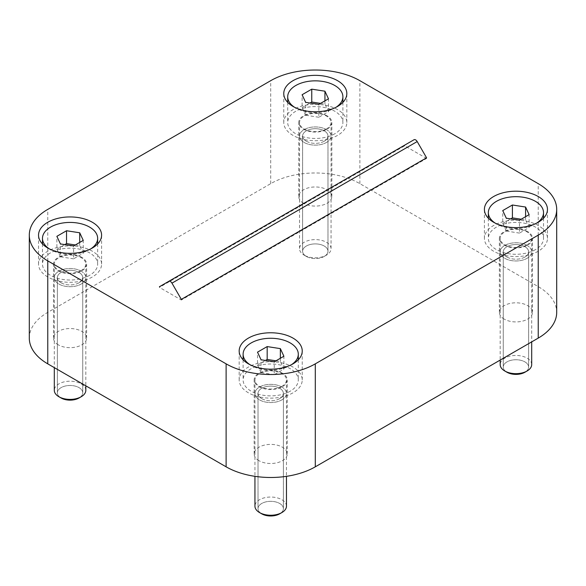 <?xml version="1.0" encoding="UTF-8"?>
<svg xmlns="http://www.w3.org/2000/svg" width="586" height="586" viewBox="0 0 586 586"><rect width="100%" height="100%" fill="white"/><g stroke="black" fill="none" stroke-linecap="round" stroke-linejoin="round"><path stroke-width="0.44" stroke-dasharray="2.93 2.2" d="M47.766 276.973A31.527 18.203 180 0 1 38.537 264.096A31.527 18.203 180 0 1 57.999 247.285A31.527 18.203 180 0 1 92.354 251.226A31.527 18.203 180 0 1 101.59 264.096A31.527 18.203 180 0 1 82.128 280.914A31.527 18.203 180 0 1 47.766 276.973M293 135.388A31.527 18.203 180 0 1 283.763 122.518A31.527 18.203 180 0 1 303.226 105.7A31.527 18.203 180 0 1 337.587 109.641A31.527 18.203 180 0 1 346.824 122.518A31.527 18.203 180 0 1 327.362 139.329A31.527 18.203 180 0 1 293 135.388M248.413 392.81A31.527 18.203 180 0 1 239.176 379.94A31.527 18.203 180 0 1 258.638 363.122A31.527 18.203 180 0 1 293 367.07A31.527 18.203 180 0 1 302.237 379.94A31.527 18.203 180 0 1 282.774 396.759A31.527 18.203 180 0 1 248.413 392.81M493.646 251.226A31.527 18.203 180 0 1 484.41 238.356A31.527 18.203 180 0 1 503.872 221.537A31.527 18.203 180 0 1 538.234 225.485A31.527 18.203 180 0 1 547.463 238.356A31.527 18.203 180 0 1 528.001 255.174A31.527 18.203 180 0 1 493.646 251.226M527.642 231.602A16.555 9.559 0 0 0 509.6 229.529A16.555 9.559 0 0 0 499.382 238.356A16.555 9.559 0 0 0 504.231 245.116A16.555 9.559 0 0 0 522.273 247.182A16.555 9.559 0 0 0 532.491 238.356A16.555 9.559 0 0 0 527.642 231.602M504.231 319.121A16.555 9.559 180 0 1 499.382 312.367A16.555 9.559 180 0 1 509.6 303.541A16.555 9.559 180 0 1 527.642 305.606A16.555 9.559 180 0 1 532.491 312.367A16.555 9.559 180 0 1 522.273 321.194A16.555 9.559 180 0 1 504.231 319.121M282.408 373.179A16.555 9.559 0 0 0 264.374 371.106A16.555 9.559 0 0 0 254.156 379.94A16.555 9.559 0 0 0 259.005 386.694A16.555 9.559 0 0 0 277.039 388.767A16.555 9.559 0 0 0 287.257 379.94A16.555 9.559 0 0 0 282.408 373.179M259.005 460.706A16.555 9.559 180 0 1 254.156 453.952A16.555 9.559 180 0 1 264.374 445.118A16.555 9.559 180 0 1 282.408 447.191A16.555 9.559 180 0 1 287.257 453.952A16.555 9.559 180 0 1 277.039 462.779A16.555 9.559 180 0 1 259.005 460.706M326.995 115.757A16.555 9.559 0 0 0 308.961 113.684A16.555 9.559 0 0 0 298.743 122.518A16.555 9.559 0 0 0 303.592 129.272A16.555 9.559 0 0 0 321.626 131.345A16.555 9.559 0 0 0 331.844 122.518A16.555 9.559 0 0 0 326.995 115.757M303.592 203.283A16.555 9.559 180 0 1 298.743 196.522A16.555 9.559 180 0 1 308.961 187.696A16.555 9.559 180 0 1 326.995 189.769A16.555 9.559 180 0 1 331.844 196.522A16.555 9.559 180 0 1 321.626 205.356A16.555 9.559 180 0 1 303.592 203.283M81.769 257.342A16.555 9.559 0 0 0 63.728 255.269A16.555 9.559 0 0 0 53.509 264.096A16.555 9.559 0 0 0 58.358 270.857A16.555 9.559 0 0 0 76.4 272.93A16.555 9.559 0 0 0 86.618 264.096A16.555 9.559 0 0 0 81.769 257.342M58.358 344.868A16.555 9.559 180 0 1 53.509 338.107A16.555 9.559 180 0 1 63.728 329.281A16.555 9.559 180 0 1 81.769 331.354A16.555 9.559 180 0 1 86.618 338.107A16.555 9.559 180 0 1 76.4 346.941A16.555 9.559 180 0 1 58.358 344.868M29.3 338.107A63.054 36.405 180 0 1 47.766 312.367L270.703 183.652A63.054 36.405 180 0 1 359.885 183.652L538.234 286.627A63.054 36.405 180 0 1 556.7 312.367M181.338 299.38L181.338 300.025L159.429 287.374L159.429 286.737L414.038 139.739M426.571 157.802L426.571 158.44L181.338 300.025M426.571 158.44L404.662 145.797L159.429 287.374M404.662 145.797L404.662 145.152M524.91 257.049A12.687 7.325 180 0 1 511.08 258.638A12.687 7.325 180 0 1 503.249 251.87A12.687 7.325 180 0 1 506.963 246.691A12.687 7.325 180 0 1 520.793 245.102A12.687 7.325 180 0 1 528.631 251.87A12.687 7.325 180 0 1 524.91 257.049M505.996 371.619A12.687 7.325 180 0 1 503.249 367.07A12.687 7.325 180 0 1 506.963 361.892A12.687 7.325 180 0 1 520.793 360.302A12.687 7.325 180 0 1 528.631 367.07A12.687 7.325 180 0 1 524.91 372.249A12.687 7.325 0 0 0 528.631 367.07A12.687 7.325 0 0 0 524.91 361.892A12.687 7.325 0 0 0 511.08 360.302A12.687 7.325 0 0 0 503.249 367.07A12.687 7.325 0 0 0 506.963 372.249M527.085 244.794A15.763 9.098 180 0 1 509.908 246.765A15.763 9.098 180 0 1 500.173 238.356A15.763 9.098 180 0 1 504.788 231.917A15.763 9.098 180 0 1 521.972 229.946A15.763 9.098 180 0 1 531.7 238.356A15.763 9.098 180 0 1 527.085 244.794M527.085 258.309A15.763 9.098 180 0 1 509.908 260.279A15.763 9.098 180 0 1 500.173 251.87A15.763 9.098 180 0 1 504.788 245.439A15.763 9.098 180 0 1 521.972 243.461A15.763 9.098 180 0 1 531.7 251.87A15.763 9.098 180 0 1 527.085 258.309M531.7 364.558A15.763 9.098 0 0 0 527.085 358.127A15.763 9.098 0 0 0 509.908 356.149A15.763 9.098 0 0 0 500.173 364.558M506.963 257.049A12.687 7.325 0 0 0 520.793 258.638A12.687 7.325 0 0 0 528.631 251.87A12.687 7.325 0 0 0 524.91 246.691A12.687 7.325 0 0 0 511.08 245.102A12.687 7.325 0 0 0 503.249 251.87A12.687 7.325 0 0 0 506.963 257.049M527.085 245.439A15.763 9.098 0 0 0 509.908 243.461A15.763 9.098 0 0 0 500.173 251.87A15.763 9.098 0 0 0 504.788 258.309A15.763 9.098 0 0 0 521.972 260.279A15.763 9.098 0 0 0 531.7 251.87A15.763 9.098 0 0 0 527.085 245.439M536.747 223.068A27.586 15.925 180 0 1 535.443 223.874A27.586 15.925 180 0 1 495.133 223.068M535.443 249.621A27.586 15.925 180 0 1 505.381 253.071A27.586 15.925 180 0 1 488.35 238.356A27.586 15.925 180 0 1 496.43 227.097A27.586 15.925 180 0 1 526.492 223.64A27.586 15.925 180 0 1 543.522 238.356A27.586 15.925 180 0 1 535.443 249.621M521.196 219.23L525.591 219.911L529.121 227.522L519.474 233.096L519.474 220.226M519.474 233.096L506.282 231.06L506.282 218.19M506.282 231.06L502.751 223.442L502.751 210.572M502.751 223.442L510.677 218.864M525.591 219.911L525.591 216.695M529.121 227.522L529.121 214.652M279.676 398.634A12.687 7.325 180 0 1 265.854 400.223A12.687 7.325 180 0 1 258.016 393.455A12.687 7.325 180 0 1 261.73 388.276A12.687 7.325 180 0 1 275.559 386.687A12.687 7.325 180 0 1 283.397 393.455A12.687 7.325 180 0 1 279.676 398.634M260.763 513.204A12.687 7.325 180 0 1 258.016 508.655A12.687 7.325 180 0 1 261.73 503.469A12.687 7.325 180 0 1 275.559 501.887A12.687 7.325 180 0 1 283.397 508.655A12.687 7.325 180 0 1 279.676 513.834A12.687 7.325 0 0 0 283.397 508.655A12.687 7.325 0 0 0 279.676 503.469A12.687 7.325 0 0 0 265.854 501.887A12.687 7.325 0 0 0 258.016 508.655A12.687 7.325 0 0 0 261.73 513.834M281.851 386.372A15.763 9.098 180 0 1 264.674 388.35A15.763 9.098 180 0 1 254.939 379.94A15.763 9.098 180 0 1 259.561 373.502A15.763 9.098 180 0 1 276.739 371.531A15.763 9.098 180 0 1 286.473 379.94A15.763 9.098 180 0 1 281.851 386.372M281.851 399.886A15.763 9.098 180 0 1 264.674 401.864A15.763 9.098 180 0 1 254.939 393.455A15.763 9.098 180 0 1 259.561 387.016A15.763 9.098 180 0 1 276.739 385.046A15.763 9.098 180 0 1 286.473 393.455A15.763 9.098 180 0 1 281.851 399.886M286.473 506.143A15.763 9.098 0 0 0 281.851 499.704A15.763 9.098 0 0 0 264.674 497.734A15.763 9.098 0 0 0 254.939 506.143M261.73 398.634A12.687 7.325 0 0 0 275.559 400.223A12.687 7.325 0 0 0 283.397 393.455A12.687 7.325 0 0 0 279.676 388.276A12.687 7.325 0 0 0 265.854 386.687A12.687 7.325 0 0 0 258.016 393.455A12.687 7.325 0 0 0 261.73 398.634M281.851 387.016A15.763 9.098 0 0 0 264.674 385.046A15.763 9.098 0 0 0 254.939 393.455A15.763 9.098 0 0 0 259.561 399.886A15.763 9.098 0 0 0 276.739 401.864A15.763 9.098 0 0 0 286.473 393.455A15.763 9.098 0 0 0 281.851 387.016M291.513 364.653A27.586 15.925 180 0 1 290.216 365.459A27.586 15.925 180 0 1 249.9 364.653M290.216 391.199A27.586 15.925 180 0 1 260.147 394.656A27.586 15.925 180 0 1 243.117 379.94A27.586 15.925 180 0 1 251.196 368.675A27.586 15.925 180 0 1 281.265 365.225A27.586 15.925 180 0 1 298.296 379.94A27.586 15.925 180 0 1 290.216 391.199M275.962 360.815L280.357 361.496L283.895 369.107L274.241 374.681L274.241 361.811M274.241 374.681L261.056 372.637L261.056 359.767M261.056 372.637L257.518 365.027L257.518 352.157M257.518 365.027L265.451 360.449M280.357 361.496L280.357 358.273M283.895 369.107L283.895 356.237M324.27 141.211A12.687 7.325 180 0 1 310.441 142.801A12.687 7.325 180 0 1 302.603 136.033A12.687 7.325 180 0 1 306.324 130.846A12.687 7.325 180 0 1 320.146 129.264A12.687 7.325 180 0 1 327.984 136.033A12.687 7.325 180 0 1 324.27 141.211M324.27 256.412A12.687 7.325 180 0 1 310.441 258.001A12.687 7.325 180 0 1 302.603 251.226A12.687 7.325 180 0 1 306.324 246.047A12.687 7.325 180 0 1 320.146 244.457A12.687 7.325 180 0 1 327.984 251.226A12.687 7.325 180 0 1 324.27 256.412A12.687 7.325 0 0 0 327.984 251.226A12.687 7.325 0 0 0 324.27 246.047A12.687 7.325 0 0 0 310.441 244.457A12.687 7.325 0 0 0 302.603 251.226A12.687 7.325 0 0 0 306.317 256.412A12.687 7.325 0 0 0 306.324 256.412L304.149 255.152A15.763 9.098 0 0 0 326.439 255.152A15.763 9.098 0 0 0 331.061 248.72A15.763 9.098 0 0 0 326.439 242.282A15.763 9.098 0 0 0 309.262 240.311A15.763 9.098 0 0 0 299.527 248.72A15.763 9.098 0 0 0 304.149 255.152L306.317 256.412A12.687 7.325 0 0 0 324.27 256.412L326.439 255.152M326.439 128.949A15.763 9.098 180 0 1 309.262 130.927A15.763 9.098 180 0 1 299.527 122.518A15.763 9.098 180 0 1 304.149 116.079A15.763 9.098 180 0 1 321.326 114.109A15.763 9.098 180 0 1 331.061 122.518A15.763 9.098 180 0 1 326.439 128.949M326.439 142.464A15.763 9.098 180 0 1 309.262 144.442A15.763 9.098 180 0 1 299.527 136.033A15.763 9.098 180 0 1 304.149 129.594A15.763 9.098 180 0 1 321.326 127.623A15.763 9.098 180 0 1 331.061 136.033A15.763 9.098 180 0 1 326.439 142.464M306.324 141.211A12.687 7.325 0 0 0 320.146 142.801A12.687 7.325 0 0 0 327.984 136.033A12.687 7.325 0 0 0 324.27 130.846A12.687 7.325 0 0 0 310.441 129.264A12.687 7.325 0 0 0 302.603 136.033A12.687 7.325 0 0 0 306.324 141.211M326.439 129.594A15.763 9.098 0 0 0 309.262 127.623A15.763 9.098 0 0 0 299.527 136.033A15.763 9.098 0 0 0 304.149 142.464A15.763 9.098 0 0 0 321.326 144.442A15.763 9.098 0 0 0 331.061 136.033A15.763 9.098 0 0 0 326.439 129.594M336.1 107.231A27.586 15.925 180 0 1 334.804 108.036A27.586 15.925 180 0 1 294.487 107.231M334.804 133.776A27.586 15.925 180 0 1 304.735 137.234A27.586 15.925 180 0 1 287.704 122.518A27.586 15.925 180 0 1 295.784 111.252A27.586 15.925 180 0 1 325.853 107.802A27.586 15.925 180 0 1 342.883 122.518A27.586 15.925 180 0 1 334.804 133.776M320.549 103.392L324.944 104.074L328.482 111.684L318.828 117.259L318.828 104.389M318.828 117.259L305.643 115.215L305.643 102.345M305.643 115.215L302.105 107.604L302.105 94.734M302.105 107.604L310.038 103.026M324.944 104.074L324.944 100.851M328.482 111.684L328.482 98.814M79.037 282.796A12.687 7.325 180 0 1 65.207 284.386A12.687 7.325 180 0 1 57.369 277.61A12.687 7.325 180 0 1 61.091 272.431A12.687 7.325 180 0 1 74.92 270.842A12.687 7.325 180 0 1 82.751 277.61A12.687 7.325 180 0 1 79.037 282.796M60.124 397.367A12.687 7.325 180 0 1 57.369 392.81A12.687 7.325 180 0 1 61.091 387.632A12.687 7.325 180 0 1 74.92 386.042A12.687 7.325 180 0 1 82.751 392.81A12.687 7.325 180 0 1 79.037 397.989A12.687 7.325 0 0 0 82.751 392.81A12.687 7.325 0 0 0 79.037 387.632A12.687 7.325 0 0 0 65.207 386.042A12.687 7.325 0 0 0 57.369 392.81A12.687 7.325 0 0 0 61.091 397.989M81.212 270.534A15.763 9.098 180 0 1 64.028 272.505A15.763 9.098 180 0 1 54.3 264.096A15.763 9.098 180 0 1 58.915 257.664A15.763 9.098 180 0 1 76.092 255.686A15.763 9.098 180 0 1 85.827 264.096A15.763 9.098 180 0 1 81.212 270.534M81.212 284.049A15.763 9.098 180 0 1 64.028 286.019A15.763 9.098 180 0 1 54.3 277.61A15.763 9.098 180 0 1 58.915 271.179A15.763 9.098 180 0 1 76.092 269.208A15.763 9.098 180 0 1 85.827 277.61A15.763 9.098 180 0 1 81.212 284.049M85.827 390.305A15.763 9.098 0 0 0 81.212 383.867A15.763 9.098 0 0 0 64.028 381.896A15.763 9.098 0 0 0 54.3 390.305M61.091 282.796A12.687 7.325 0 0 0 74.92 284.386A12.687 7.325 0 0 0 82.751 277.61A12.687 7.325 0 0 0 79.037 272.431A12.687 7.325 0 0 0 65.207 270.842A12.687 7.325 0 0 0 57.369 277.61A12.687 7.325 0 0 0 61.091 282.796M81.212 271.179A15.763 9.098 0 0 0 64.028 269.208A15.763 9.098 0 0 0 54.3 277.61A15.763 9.098 0 0 0 58.915 284.049A15.763 9.098 0 0 0 76.092 286.019A15.763 9.098 0 0 0 85.827 277.61A15.763 9.098 0 0 0 81.212 271.179M90.867 248.816A27.586 15.925 180 0 1 89.57 249.621A27.586 15.925 180 0 1 49.253 248.816M89.57 275.361A27.586 15.925 180 0 1 59.508 278.811A27.586 15.925 180 0 1 42.478 264.096A27.586 15.925 180 0 1 50.557 252.837A27.586 15.925 180 0 1 80.619 249.387A27.586 15.925 180 0 1 97.65 264.096A27.586 15.925 180 0 1 89.57 275.361M75.323 244.97L79.718 245.651L83.249 253.269L73.594 258.844L73.594 245.966M73.594 258.844L60.409 256.8L60.409 243.93M60.409 256.8L56.879 249.189L56.879 236.319M56.879 249.189L64.804 244.611M79.718 245.651L79.718 242.436M83.249 253.269L83.249 240.399M47.766 312.367L47.766 209.392M270.703 183.652L270.703 80.685M359.885 183.652L359.885 80.685M538.234 286.627L538.234 183.652M38.537 264.096L38.537 235.14M283.763 122.518L283.763 93.555M239.176 379.94L239.176 350.977M484.41 238.356L484.41 209.392M499.382 312.367L499.382 238.356M254.156 453.952L254.156 379.94M298.743 196.522L298.743 122.518M53.509 338.107L53.509 264.096M86.618 338.107L86.618 264.096M331.844 196.522L331.844 122.518M287.257 453.952L287.257 379.94M532.491 312.367L532.491 238.356M547.463 238.356L547.463 209.392M302.237 379.94L302.237 350.977M346.824 122.518L346.824 93.555M101.59 264.096L101.59 235.14M503.249 251.87L503.249 367.07L503.249 251.87M500.173 238.356L500.173 360.082M531.7 238.356L531.7 341.88M528.631 251.87L528.631 367.07L528.631 251.87M488.35 218.204L488.35 238.356M543.522 218.204L543.522 238.356M258.016 393.455L258.016 508.655L258.016 393.455M254.939 379.94L254.939 476.33M286.473 379.94L286.473 476.33M283.397 393.455L283.397 508.655L283.397 393.455M243.117 359.789L243.117 379.94M298.296 359.789L298.296 379.94M302.603 136.033L302.603 251.226L302.603 136.033M299.527 122.518L299.527 248.72M331.061 122.518L331.061 248.72M327.984 136.033L327.984 251.226L327.984 136.033M287.704 102.367L287.704 122.518M342.883 102.367L342.883 122.518M57.369 277.61L57.369 392.81L57.369 277.61M54.3 264.096L54.3 367.62M85.827 264.096L85.827 385.822M82.751 277.61L82.751 392.81L82.751 277.61M42.478 243.952L42.478 264.096M97.65 243.952L97.65 264.096"/><path stroke-width="0.88" d="M47.766 248.01A31.527 18.203 180 0 1 38.537 235.14A31.527 18.203 180 0 1 57.999 218.322A31.527 18.203 180 0 1 92.354 222.27A31.527 18.203 180 0 1 101.59 235.14A31.527 18.203 180 0 1 82.128 251.958A31.527 18.203 180 0 1 47.766 248.01M293 106.425A31.527 18.203 180 0 1 283.763 93.555A31.527 18.203 180 0 1 303.226 76.737A31.527 18.203 180 0 1 337.587 80.685A31.527 18.203 180 0 1 346.824 93.555A31.527 18.203 180 0 1 327.362 110.373A31.527 18.203 180 0 1 293 106.425M248.413 363.847A31.527 18.203 180 0 1 239.176 350.977A31.527 18.203 180 0 1 258.638 334.159A31.527 18.203 180 0 1 293 338.107A31.527 18.203 180 0 1 302.237 350.977A31.527 18.203 180 0 1 282.774 367.796A31.527 18.203 180 0 1 248.413 363.847M493.646 222.27A31.527 18.203 180 0 1 484.41 209.392A31.527 18.203 180 0 1 503.872 192.582A31.527 18.203 180 0 1 538.234 196.522A31.527 18.203 180 0 1 547.463 209.392A31.527 18.203 180 0 1 528.001 226.211A31.527 18.203 180 0 1 493.646 222.27M556.7 209.392L556.7 312.367A63.054 36.405 180 0 1 538.234 338.107L315.297 466.822A63.054 36.405 180 0 1 226.115 466.822L47.766 363.855A63.054 36.405 180 0 1 29.3 338.107L29.3 235.14A63.054 36.405 180 0 1 47.766 209.392L270.703 80.685A63.054 36.405 180 0 1 359.885 80.685L538.234 183.652A63.054 36.405 180 0 1 556.7 209.392A63.054 36.405 180 0 1 538.234 235.14L315.297 363.847A63.054 36.405 180 0 1 226.115 363.847L47.766 260.88A63.054 36.405 180 0 1 29.3 235.14M417.195 141.556A3.15 1.824 60 0 0 414.038 139.739L168.805 281.317A3.15 1.824 60 0 1 171.962 283.141L181.338 299.38L426.571 157.802L417.195 141.556L171.962 283.141M159.429 286.737L168.805 281.317M500.173 360.082L500.173 364.558A15.763 9.098 0 0 0 504.788 370.997L506.963 372.249A12.687 7.325 0 0 0 524.91 372.249A12.687 7.325 180 0 1 505.996 371.619M506.963 372.249L504.788 370.997A15.763 9.098 0 0 0 527.085 370.997A15.763 9.098 0 0 0 531.7 364.558L531.7 341.88M495.133 223.068A27.586 15.925 180 0 1 488.35 212.615A27.586 15.925 180 0 1 496.43 201.35A27.586 15.925 180 0 1 526.492 197.9A27.586 15.925 180 0 1 543.522 212.615A27.586 15.925 180 0 1 536.747 223.068M506.282 218.19L519.474 220.226L529.121 214.652L525.591 207.041L512.406 204.997L502.751 210.572L506.282 218.19M510.677 218.864L512.406 217.875L512.406 204.997M512.406 217.875L521.196 219.23M525.591 216.695L525.591 207.041M254.939 476.33L254.939 506.143A15.763 9.098 0 0 0 259.561 512.582L261.73 513.834A12.687 7.325 0 0 0 279.683 513.834A12.687 7.325 180 0 1 260.763 513.204M261.73 513.834L259.561 512.582A15.763 9.098 0 0 0 281.851 512.582A15.763 9.098 0 0 0 286.473 506.143L286.473 476.33M249.9 364.653A27.586 15.925 180 0 1 243.117 354.193A27.586 15.925 180 0 1 251.196 342.935A27.586 15.925 180 0 1 281.265 339.484A27.586 15.925 180 0 1 298.296 354.193A27.586 15.925 180 0 1 291.513 364.653M261.056 359.767L274.241 361.811L283.895 356.237L280.357 348.626L267.172 346.582L257.518 352.157L261.056 359.767M265.451 360.449L267.172 359.452L267.172 346.582M267.172 359.452L275.962 360.815M280.357 358.273L280.357 348.626M294.487 107.231A27.586 15.925 180 0 1 287.704 96.771A27.586 15.925 180 0 1 295.784 85.512A27.586 15.925 180 0 1 325.853 82.055A27.586 15.925 180 0 1 342.883 96.771A27.586 15.925 180 0 1 336.1 107.231M305.643 102.345L318.828 104.389L328.482 98.814L324.944 91.196L311.759 89.16L302.105 94.734L305.643 102.345M310.038 103.026L311.759 102.03L311.759 89.16M311.759 102.03L320.549 103.392M324.944 100.851L324.944 91.196M54.3 367.62L54.3 390.305A15.763 9.098 0 0 0 58.915 396.737L61.091 397.989A12.687 7.325 0 0 0 79.037 397.989A12.687 7.325 180 0 1 60.124 397.367M61.091 397.989L58.915 396.737A15.763 9.098 0 0 0 81.212 396.737A15.763 9.098 0 0 0 85.827 390.305L85.827 385.822M49.253 248.816A27.586 15.925 180 0 1 42.478 238.356A27.586 15.925 180 0 1 50.557 227.097A27.586 15.925 180 0 1 80.619 223.64A27.586 15.925 180 0 1 97.65 238.356A27.586 15.925 180 0 1 90.867 248.816M60.409 243.93L73.594 245.966L83.249 240.399L79.718 232.781L66.526 230.745L56.879 236.319L60.409 243.93M64.804 244.611L66.526 243.615L66.526 230.745M66.526 243.615L75.323 244.97M79.718 242.436L79.718 232.781M47.766 363.855L47.766 260.88M538.234 338.107L538.234 235.14M315.297 466.822L315.297 363.847M226.115 466.822L226.115 363.847M524.91 372.249L527.085 370.997M488.35 212.615L488.35 218.204M543.522 212.615L543.522 218.204M279.683 513.834L281.851 512.582M243.117 354.193L243.117 359.789M298.296 354.193L298.296 359.789M287.704 96.771L287.704 102.367M342.883 96.771L342.883 102.367M79.037 397.989L81.212 396.737M42.478 238.356L42.478 243.952M97.65 238.356L97.65 243.952"/></g></svg>
